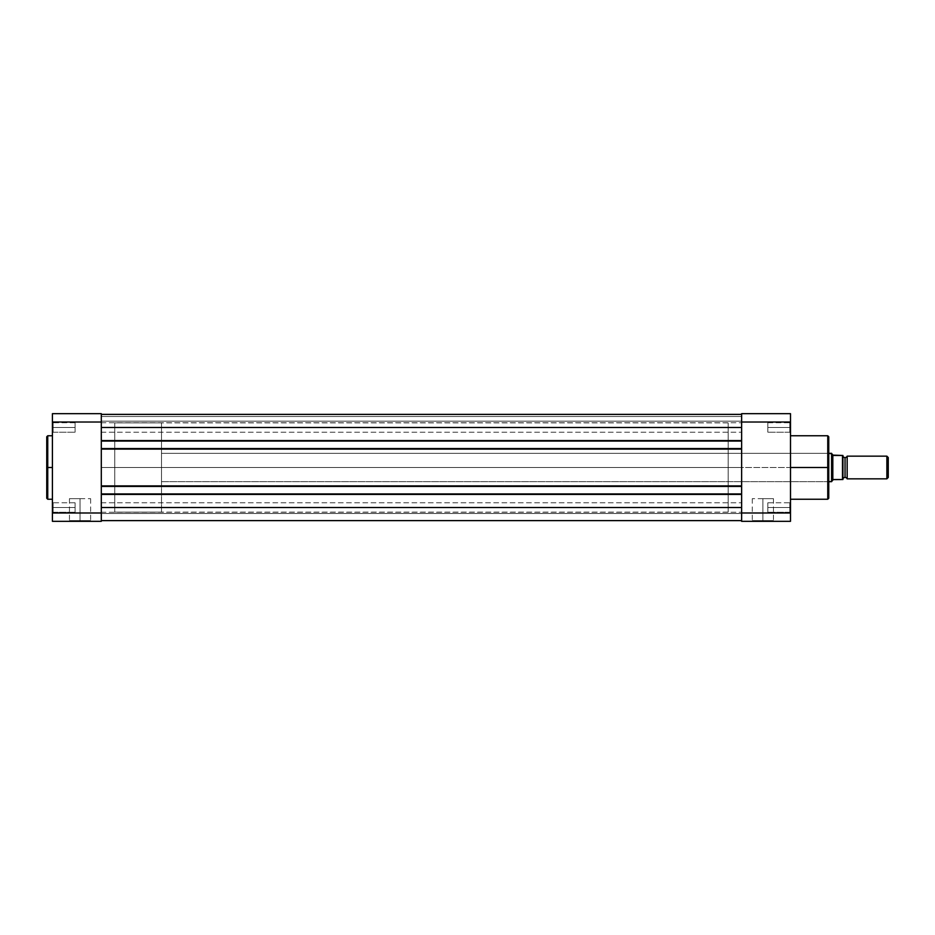 <?xml version="1.0" encoding="UTF-8"?>
<svg xmlns="http://www.w3.org/2000/svg" width="935" height="935" viewBox="0 0 935 935"><rect width="100%" height="100%" fill="white"/><g stroke="black" fill="none" stroke-linecap="round" stroke-linejoin="round"><path stroke-width="0.7" stroke-dasharray="4.67 3.51" d="M80.036 520.62L69.447 520.62L80.036 520.62L80.036 498.671L69.447 498.671L80.036 498.671L80.036 520.62L69.447 520.62L80.036 520.62L80.036 498.671L80.036 520.62L90.637 520.62L68.746 521.333L91.338 521.333L80.036 521.333L80.036 520.62L90.637 520.62L80.036 520.62M53.12 507.518L53.12 512.263L53.12 507.518L52.418 507.518L53.12 507.518L53.12 512.263L53.12 507.518L52.418 507.518L52.418 512.976L52.418 507.518L75.08 507.518L75.08 512.263L75.08 507.518L53.12 507.518L53.12 512.263L53.12 507.518L75.08 507.518L75.08 512.263L75.08 507.518L53.12 507.518L53.12 512.263L53.12 507.518L75.08 507.518L53.12 507.518L53.12 502.773L53.12 507.518L75.08 507.518L75.08 502.773L75.08 512.263L75.08 507.518L53.12 507.518L53.12 502.773L52.418 512.976L52.418 413.667L101.296 413.667L101.296 521.333L52.418 521.333L52.418 502.072L52.418 512.976L52.418 507.518L53.12 507.518L53.12 502.773L53.12 507.518L52.418 507.518L52.418 502.072L52.418 507.518L53.12 507.518L53.12 502.773L53.12 507.518M53.12 427.482L53.12 432.227L53.12 427.482L52.418 427.482L53.12 427.482L53.12 432.227L53.12 427.482L52.418 427.482L52.418 432.928L52.418 427.482L75.08 427.482L75.08 432.227L75.08 427.482L53.12 427.482L53.12 432.227L53.12 427.482L75.08 427.482L75.08 432.227L75.08 427.482L53.12 427.482L53.12 432.227L53.12 427.482L75.08 427.482L53.12 427.482L53.12 422.737L53.12 427.482L75.08 427.482L75.08 422.737L75.08 432.227L75.08 427.482L53.12 427.482L53.12 422.737L52.418 432.928L52.418 422.024L52.418 432.928L52.418 422.024L52.418 432.928L52.418 427.482L53.12 427.482L53.12 422.737L53.12 427.482L52.418 427.482L52.418 422.024L101.296 422.012L101.296 512.988L52.418 512.988L52.418 422.012L52.418 427.482L53.12 427.482L53.12 422.737L53.12 427.482M47.743 499.232L47.743 467.5L52.418 467.5L52.418 499.232L52.418 435.768L52.418 467.5L47.743 467.5L47.743 435.768L47.743 467.5L46.75 467.5L46.75 436.762M101.296 467.5L114.748 467.5L101.296 467.5L101.296 422.877L101.296 512.123L101.296 422.877L101.296 512.123L101.296 467.5L114.748 467.5L114.748 422.877L114.748 467.5L101.296 467.5L101.296 422.877L101.296 467.5L741.63 467.5L101.296 467.5L741.63 467.5L741.63 422.877L741.63 467.5L101.296 467.5L101.296 422.737L101.296 427.482L101.296 422.737L101.296 427.482L741.63 427.482L101.296 427.482L101.296 512.263L101.296 502.773L101.296 507.518L741.63 507.518L101.296 507.518L101.296 502.773L101.296 507.518L741.63 507.518L741.63 502.773L741.63 507.518L101.296 507.518L741.63 507.518L741.63 493.925L741.63 494.767L101.296 494.767L101.296 485.557L101.296 486.41L741.63 486.41L741.63 440.233L101.296 440.233L101.296 441.075L741.63 441.075L741.63 422.737L741.63 427.482L101.296 427.482L741.63 427.482L741.63 422.737L741.63 427.482L101.296 427.482L101.296 414.38L741.63 414.38L101.296 414.38L741.63 414.38L741.63 427.482L101.296 427.482L101.296 441.075L741.63 441.075L101.296 441.075L741.63 441.075L741.63 440.233L101.296 440.233L741.63 440.233L101.296 440.233L101.296 449.443L741.63 449.443L101.296 449.443L741.63 449.443L101.296 449.443L101.296 448.59L741.63 448.59L101.296 448.59L741.63 448.59L101.296 448.59L101.296 486.41L741.63 486.41L101.296 486.41L741.63 486.41L741.63 485.557L101.296 485.557L741.63 485.557L101.296 485.557L741.63 485.557L741.63 494.767L101.296 494.767L741.63 494.767L101.296 494.767L101.296 493.925L741.63 493.925L101.296 493.925L741.63 493.925L101.296 493.925L101.296 507.518L741.63 507.518L741.63 520.62L101.296 520.62L101.296 507.518L101.296 520.62L741.63 520.62L101.296 520.62L741.63 520.62L741.63 513.537L101.296 513.537L101.296 520.62L741.63 520.62L741.63 513.537L101.296 513.537L741.63 513.537L101.296 513.537L101.296 520.62L741.63 520.62L101.296 520.62L741.63 520.62L741.63 513.537L101.296 513.537L101.296 520.62L741.63 520.62L741.63 513.537L101.296 513.537L741.63 513.537L101.296 513.537L101.296 520.62L741.63 520.62L741.63 493.925L741.63 494.767L101.296 494.767L101.296 493.925L101.296 507.518L741.63 507.518L101.296 507.518L101.296 512.263L101.296 507.518L741.63 507.518L741.63 512.263L741.63 507.518L101.296 507.518L101.296 512.263L101.296 467.5M46.75 498.238L47.743 435.768M52.418 464.391L52.418 435.768L52.418 464.391M52.418 521.333L101.296 521.333L101.296 512.988L52.418 512.988L52.418 521.333M114.748 467.5L114.748 512.123L114.748 422.877L114.748 512.123L114.748 422.877L161.498 422.877L161.498 512.123L114.748 512.123L114.748 467.5M75.08 507.518L75.08 502.773L75.08 507.518M75.08 427.482L75.08 422.737L75.08 427.482M46.75 467.5L46.75 498.238L46.75 467.5M47.743 467.5L47.743 499.232L47.743 467.5M80.036 498.671L90.637 498.671L80.036 498.671M52.418 427.482L52.418 422.024L52.418 427.482M52.418 507.518L52.418 502.072L52.418 507.518M80.036 521.333L91.338 521.333L80.036 521.333M101.296 422.012L52.418 422.012L52.418 413.667L101.296 413.667L101.296 422.012M101.296 493.925L741.63 493.925L741.63 520.62L741.63 493.925L741.63 494.767L101.296 494.767L741.63 494.767L101.296 494.767L101.296 485.557L741.63 485.557L741.63 494.767L741.63 493.925L101.296 493.925L101.296 520.62L101.296 493.925M741.63 485.557L101.296 485.557L741.63 485.557L101.296 485.557L101.296 486.41L741.63 486.41L741.63 448.59L741.63 449.443L101.296 449.443L101.296 448.59L101.296 486.41L741.63 486.41L741.63 485.557M101.296 448.59L741.63 448.59L741.63 486.41L741.63 448.59L741.63 449.443L101.296 449.443L741.63 449.443L741.63 440.233L101.296 440.233L101.296 449.443L741.63 449.443L741.63 448.59L101.296 448.59L101.296 494.767L101.296 448.59M741.63 440.233L101.296 440.233L741.63 440.233L101.296 440.233L101.296 441.075L741.63 441.075L741.63 414.38L101.296 414.38L101.296 441.075L741.63 441.075L741.63 440.233M101.296 414.38L741.63 414.38L101.296 414.38L101.296 416.496L741.63 416.496L741.63 414.38L101.296 414.38L101.296 416.496L741.63 416.496L101.296 416.496L101.296 421.171L741.63 421.171L741.63 416.496L101.296 416.496L101.296 421.171L741.63 421.171L101.296 421.171L741.63 421.171L741.63 416.496L101.296 416.496L741.63 416.496L101.296 416.496L741.63 416.496L741.63 414.38L101.296 414.38L741.63 414.38L101.296 414.38L101.296 416.496L741.63 416.496L741.63 414.38L741.63 427.482L101.296 427.482L741.63 427.482L741.63 432.227L741.63 427.482L101.296 427.482L101.296 432.227L101.296 427.482L741.63 427.482L741.63 441.075L741.63 414.38L741.63 416.496L101.296 416.496L741.63 416.496L101.296 416.496L101.296 421.171L741.63 421.171L741.63 416.496L101.296 416.496L101.296 421.171L741.63 421.171L101.296 421.171L741.63 421.171L741.63 416.496L101.296 416.496L741.63 416.496L741.63 414.38L741.63 421.171L741.63 414.38L741.63 421.171L741.63 416.496L101.296 416.496L101.296 421.171L101.296 414.38L101.296 449.443L101.296 414.38M741.63 467.5L741.63 512.263L741.63 422.737L741.63 467.5L728.166 467.5L741.63 467.5L741.63 422.877L741.63 512.123L741.63 422.877L741.63 512.123L741.63 467.5L728.166 467.5L728.166 422.877L728.166 481.665L728.166 467.5L828.036 467.5L828.036 481.665L828.036 467.5L828.749 467.5L728.166 467.5L828.036 467.5L828.036 481.665L828.036 467.5L728.166 467.5L728.166 453.335L728.166 512.123L728.166 422.877L728.166 481.665L728.166 453.335L728.166 467.5L741.63 467.5M101.296 507.518L101.296 502.773L101.296 507.518M101.296 427.482L101.296 432.227L101.296 427.482M741.63 507.518L741.63 502.773L741.63 507.518M741.63 427.482L741.63 432.227L741.63 427.482M762.878 520.62L773.467 520.62L762.878 520.62L762.878 498.671L773.467 498.671L762.878 498.671L762.878 520.62L773.467 520.62L762.878 520.62L762.878 498.671L762.878 520.62L752.289 520.62L774.168 521.333L751.576 521.333L762.878 521.333L762.878 520.62L752.289 520.62L762.878 520.62M789.794 507.518L789.794 512.263L789.794 507.518L790.496 507.518L789.794 507.518L789.794 512.263L789.794 507.518L790.496 507.518L790.496 512.976L790.496 507.518L767.834 507.518L767.834 512.263L767.834 507.518L789.794 507.518L789.794 512.263L789.794 507.518L767.834 507.518L767.834 512.263L767.834 507.518L789.794 507.518L789.794 512.263L789.794 507.518L767.834 507.518L789.794 507.518L789.794 502.773L789.794 507.518L767.834 507.518L767.834 502.773L767.834 512.263L767.834 507.518L789.794 507.518L789.794 502.773L790.496 512.976L790.496 502.072L790.496 521.333L741.63 521.333L741.63 413.667L790.496 413.667L790.496 512.988L790.496 502.072L790.496 512.976L790.496 507.518L789.794 507.518L789.794 502.773L789.794 507.518L790.496 507.518L790.496 502.072L790.496 507.518L789.794 507.518L789.794 502.773L789.794 507.518M789.794 427.482L789.794 432.227L789.794 427.482L790.496 427.482L789.794 427.482L789.794 432.227L789.794 427.482L790.496 427.482L790.496 432.928L790.496 427.482L767.834 427.482L767.834 432.227L767.834 427.482L789.794 427.482L789.794 432.227L789.794 427.482L767.834 427.482L767.834 432.227L767.834 427.482L789.794 427.482L789.794 432.227L789.794 427.482L767.834 427.482L789.794 427.482L789.794 422.737L789.794 427.482L767.834 427.482L767.834 422.737L767.834 432.227L767.834 427.482L789.794 427.482L789.794 422.737L790.496 432.928L790.496 422.024L790.496 432.928L790.496 422.024L790.496 432.928L790.496 427.482L789.794 427.482L789.794 422.737L789.794 427.482L790.496 427.482L790.496 422.024L741.63 422.012L741.63 512.988L790.496 512.988L790.496 422.012L790.496 427.482L789.794 427.482L789.794 422.737L789.794 427.482M828.749 436.762L828.749 482.378L828.749 436.762L828.749 467.5L827.755 467.5L827.755 435.768L827.755 467.5L790.496 467.5L790.496 435.768L790.496 499.232L790.496 435.768L790.496 467.5L827.755 467.5L827.755 499.232M827.755 435.768L828.749 498.238M741.63 521.333L790.496 521.333L790.496 512.988L741.63 512.988L741.63 521.333M828.036 467.5L828.036 453.335L828.036 467.5L828.749 467.5L828.749 452.622L828.749 498.238L828.749 467.5L828.036 467.5L828.036 453.335L828.036 467.5M728.166 467.5L728.166 512.123L728.166 467.5M790.496 467.5L790.496 499.232L790.496 467.5M767.834 507.518L767.834 502.773L767.834 507.518M767.834 427.482L767.834 422.737L767.834 427.482M827.755 467.5L827.755 499.232L827.755 467.5M762.878 498.671L752.289 498.671L762.878 498.671M828.749 467.5L828.749 452.622L828.749 467.5M790.496 427.482L790.496 422.024L790.496 427.482M790.496 507.518L790.496 502.072L790.496 507.518M762.878 521.333L751.576 521.333L762.878 521.333M741.63 422.012L741.63 413.667L790.496 413.667L790.496 422.012L741.63 422.012M847.168 478.837L847.168 456.163L847.168 478.837M845.041 457.589L845.041 477.411L845.041 457.589M886.871 456.163L886.871 478.837L886.871 456.163M888.25 457.542L888.25 477.458L888.25 457.542M842.844 455.462L842.622 479.538M828.749 481.665L161.498 481.665L161.498 453.335L828.749 453.335L161.498 453.335L161.498 467.5L161.498 422.877L114.748 422.877L114.748 512.123L161.498 512.123L161.498 422.877L161.498 481.665L161.498 453.335L161.498 481.665L828.749 481.665M831.659 453.452L831.589 481.665L831.893 453.791M842.914 478.837L842.914 456.163L842.914 478.837M842.622 455.462L842.493 479.538L833.003 479.608L831.659 481.548M833.003 455.392L832.29 454.352L833.003 455.392M842.493 455.462L833.424 455.462L842.493 455.462L842.493 479.538L832.816 479.877L832.816 455.123L832.816 479.877L831.893 481.209M161.498 512.123L161.498 471.871L161.498 512.123M842.914 455.462L842.715 479.538M69.447 498.671L69.447 520.62L68.746 521.333M53.12 512.263L52.418 512.976L53.12 512.263L75.08 512.263L53.12 512.263M53.12 432.227L52.418 432.928L53.12 432.227L75.08 432.227L53.12 432.227M728.166 422.877L114.748 422.877M728.166 512.123L114.748 512.123M75.08 422.737L53.12 422.737L52.418 422.024L53.12 422.737L75.08 422.737M75.08 502.773L53.12 502.773L52.418 502.072L53.12 502.773L75.08 502.773M90.637 498.671L90.637 520.62L91.338 521.333M101.296 502.773L741.63 502.773L101.296 502.773M101.296 422.737L741.63 422.737L101.296 422.737M101.296 512.263L741.63 512.263L101.296 512.263M101.296 432.227L741.63 432.227L101.296 432.227M773.467 498.671L773.467 520.62L774.168 521.333M789.794 512.263L790.496 512.976L789.794 512.263L767.834 512.263L789.794 512.263M789.794 432.227L790.496 432.928L789.794 432.227L767.834 432.227L789.794 432.227M728.166 481.665L828.036 481.665L828.749 482.378M728.166 453.335L828.036 453.335L828.749 452.622M767.834 422.737L789.794 422.737L790.496 422.024L789.794 422.737L767.834 422.737M767.834 502.773L789.794 502.773L790.496 502.072L789.794 502.773L767.834 502.773M752.289 498.671L752.289 520.62L751.576 521.333"/><path stroke-width="1.4" d="M47.743 499.232L46.75 498.238L46.75 467.5L46.75 498.238L46.75 467.5L47.743 467.5L47.743 499.232L47.743 435.768L46.75 436.762L46.75 467.5L46.75 436.762L46.75 467.5L47.743 467.5L47.743 435.768L47.743 467.5L52.418 467.5L47.743 467.5L47.743 499.232L52.418 499.232M52.418 413.667L52.418 521.333L101.296 521.333L101.296 413.667L52.418 413.667L52.418 422.012L101.296 422.012L101.296 512.988L52.418 512.988L52.418 422.012L101.296 422.012L101.296 413.667L52.418 413.667M101.296 521.333L52.418 521.333L52.418 512.988L101.296 512.988L101.296 521.333M741.63 520.62L101.296 520.62L741.63 520.62M741.63 507.518L101.296 507.518L741.63 507.518M741.63 493.925L101.296 493.925L741.63 493.925M741.63 486.41L101.296 486.41L741.63 486.41M741.63 448.59L101.296 448.59L741.63 448.59M741.63 441.075L101.296 441.075L741.63 441.075M741.63 427.482L101.296 427.482L741.63 427.482M741.63 414.38L101.296 414.38L741.63 414.38M790.496 499.232L827.755 499.232L827.755 467.5L790.496 467.5L827.755 467.5L827.755 435.768L827.755 467.5L828.749 467.5L828.749 436.762L828.749 467.5L828.749 436.762L827.755 435.768L790.496 435.768M827.755 499.232L828.749 498.238L827.755 435.768M741.63 413.667L741.63 521.333L790.496 521.333L790.496 413.667L741.63 413.667L741.63 512.988L790.496 512.988L790.496 422.012L741.63 422.012L790.496 422.012L790.496 413.667L741.63 413.667M790.496 521.333L741.63 521.333L741.63 512.988L790.496 512.988L790.496 521.333M828.749 467.5L828.749 498.238L828.749 467.5M827.755 467.5L827.755 499.232L827.755 467.5M847.168 456.163A2.302 2.302 0 0 1 845.041 457.589A2.302 2.302 0 0 0 847.168 456.163L847.168 478.837A2.302 2.302 0 0 0 845.041 477.411A2.302 2.302 0 0 1 847.168 478.837L886.871 478.837L847.168 478.837L847.168 456.163L886.871 456.163L888.25 457.542L886.871 456.163L886.871 478.837L888.25 477.458L886.871 478.837L886.871 456.163L847.168 456.163M845.041 477.411L845.041 457.589L845.041 477.411A2.302 2.302 0 0 0 842.914 478.837A2.302 2.302 0 0 1 845.041 477.411M842.914 456.163A2.302 2.302 0 0 0 845.041 457.589A2.302 2.302 0 0 1 842.914 456.163M831.893 453.791L828.749 453.335L831.589 453.335L831.589 481.665L828.749 481.665L831.659 481.548M842.914 479.538L842.914 455.462L842.715 479.538M831.659 453.452L831.589 481.665L833.003 479.608L842.622 479.538L842.564 455.462M832.816 455.123L842.493 455.462L833.424 455.462L832.29 454.352L832.816 479.877L832.816 455.123M832.29 480.648L833.424 479.538L842.493 479.538L842.493 455.462M888.25 477.458L888.25 457.542L888.25 477.458M47.743 435.768L52.418 435.768"/></g></svg>
